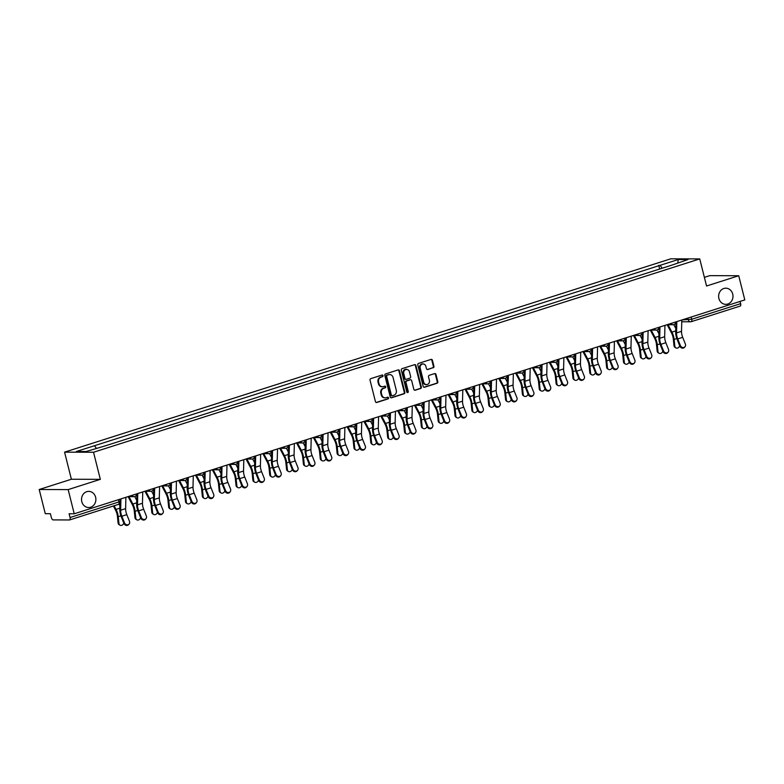 <?xml version="1.0" encoding="UTF-8"?>
<svg xmlns="http://www.w3.org/2000/svg" width="784" height="784" viewBox="0 0 784 784"><rect width="100%" height="100%" fill="white"/><g stroke="black" fill="none" stroke-linecap="round" stroke-linejoin="round"><path stroke-width="1.18" d="M383.013 375.634A0.872 0.774 90.2 0 0 382.063 375.036L370.803 378.633A1.235 1.098 90.2 0 0 370.038 380.162L375.428 401.624A1.235 1.098 90.2 0 0 376.79 402.476L388.051 398.889A0.872 0.774 90.2 0 0 387.629 397.214L386.179 397.684A3.969 3.528 90.2 0 1 381.828 394.95L381.377 393.156A3.969 3.528 90.2 0 1 383.807 388.266L385.267 387.796A0.872 0.774 90.2 0 0 384.846 386.13L383.396 386.59A3.969 3.528 90.2 0 1 379.044 383.856L378.594 382.073A3.969 3.528 90.2 0 1 381.024 377.173L382.484 376.712A0.872 0.774 90.2 0 0 383.013 375.634M382.131 386.728A3.969 3.528 90.2 0 1 378.466 383.856L378.015 382.073A3.969 3.528 90.2 0 1 380.446 377.173L381.906 376.702A0.872 0.774 90.2 0 0 381.975 375.066M376.79 402.476L376.212 402.476A1.235 1.098 90.2 0 0 376.212 402.476L387.472 398.889A0.872 0.774 90.2 0 0 387.551 397.243M384.915 397.821A3.969 3.528 90.2 0 1 381.249 394.95L380.799 393.156A3.969 3.528 90.2 0 1 383.229 388.256L384.689 387.796A0.872 0.774 90.2 0 0 384.768 386.159M718.899 298.469A8.085 7.183 90.2 0 0 725.778 304.349A8.085 7.183 90.2 0 0 732.717 294.059A8.085 7.183 90.2 0 0 725.837 288.189A8.085 7.183 90.2 0 0 718.899 298.469M81.801 501.662A8.085 7.183 90.2 0 0 88.68 507.532A8.085 7.183 90.2 0 0 95.619 497.252A8.085 7.183 90.2 0 0 88.739 491.372A8.085 7.183 90.2 0 0 81.801 501.662M433.17 367.823A1.235 1.098 90.2 0 0 433.934 366.285L432.415 360.268A1.235 1.098 90.2 0 0 431.053 359.415L418.548 363.404A1.235 1.098 90.2 0 0 417.794 364.932L423.184 386.394A1.235 1.098 90.2 0 0 424.546 387.247L437.051 383.258A1.235 1.098 90.2 0 0 437.805 381.73L435.982 374.458A1.235 1.098 90.2 0 0 434.62 373.605L429.269 375.311A1.235 1.098 90.2 0 0 428.505 376.839L429.416 380.446A3.312 2.95 90.2 0 1 423.742 382.259L420.195 368.127A3.312 2.95 90.2 0 1 425.869 366.314L426.457 368.676A1.235 1.098 90.2 0 0 427.819 369.529L432.592 367.814A1.235 1.098 90.2 0 0 433.346 366.285L431.837 360.268A1.235 1.098 90.2 0 0 431.073 359.405M100.332 479.347L71.383 479.249L39.2 489.51L68.159 489.608L100.332 479.347L93.531 452.25L699.74 258.916L706.551 286.003L738.724 275.743L744.8 299.919L74.235 513.785L69.11 513.765L70.05 517.528L118.962 501.927L120.256 501.309L119.746 499.271M68.159 489.608L74.235 513.785M399.458 370.783A1.235 1.098 90.2 0 0 398.096 369.921L385.591 373.909A1.235 1.098 90.2 0 0 384.826 375.448L390.216 396.91A1.235 1.098 90.2 0 0 391.579 397.762L404.083 393.774A1.235 1.098 90.2 0 0 404.848 392.245L399.458 370.783L398.87 370.773A1.235 1.098 90.2 0 0 398.105 369.921M402.065 368.656L414.579 364.668A1.235 1.098 90.2 0 1 415.932 365.52L421.331 386.992A1.235 1.098 90.2 0 1 420.567 388.521L415.216 390.226A1.235 1.098 90.2 0 1 413.854 389.374L411.669 380.661A1.235 1.098 90.2 0 0 410.306 379.809L406.759 380.946A1.235 1.098 90.2 0 0 405.994 382.474L408.278 391.539A0.872 0.774 90.2 0 1 406.788 392.01L401.31 370.185A1.235 1.098 90.2 0 1 402.065 368.656M39.2 489.51L45.276 513.687L50.401 513.706L51.342 517.469A2.528 1.117 -107.7 0 0 53.116 519.9L69.502 519.959A2.528 1.117 -107.7 0 0 69.658 519.929A2.528 1.117 -107.7 0 0 70.05 517.528M71.383 479.249L64.572 452.152L670.79 258.818L699.74 258.916M738.724 275.743L709.765 275.645L704.375 277.36M740.057 301.428L740.625 303.663A2.528 1.117 72.3 0 1 740.233 306.074A2.528 1.117 72.3 0 1 740.076 306.093M662.206 268.226L660.099 265.325L678.238 259.533L687.97 259.573L671.192 265.355L105.575 445.753L86.073 451.535L76.352 451.496L94.492 445.714L96.334 448.262M660.099 265.325L94.492 445.714M93.531 452.25L64.572 452.152M659.667 269.03L658.736 265.315M677.827 262.807L678.238 259.533M390.981 397.762A1.235 1.098 90.2 0 0 391 397.762L403.505 393.774A1.235 1.098 90.2 0 0 404.27 392.245L398.87 370.773M387.169 375.213A0.872 0.774 90.2 0 0 386.639 376.281L391.373 395.126A0.872 0.774 90.2 0 0 392.323 395.724L393.862 395.234A3.969 3.528 90.2 0 0 396.292 390.334L393.058 377.457A3.969 3.528 90.2 0 0 388.707 374.723L386.59 375.213A0.872 0.774 90.2 0 0 386.061 376.281L386.639 376.281M391.745 395.724A0.872 0.774 90.2 0 1 390.795 395.126L386.061 376.281M389.393 374.585A3.969 3.528 90.2 0 0 388.129 374.723L388.707 374.723M386.59 375.213L388.129 374.723M415.216 390.226L414.638 390.226A1.235 1.098 90.2 0 0 414.638 390.226L419.989 388.521A1.235 1.098 90.2 0 0 420.743 386.982L415.353 365.52A1.235 1.098 90.2 0 0 414.589 364.668M409.728 379.809L410.306 379.809A1.235 1.098 90.2 0 0 409.728 379.809L406.181 380.946A1.235 1.098 90.2 0 0 405.416 382.474L407.69 391.539L408.278 391.539M407.239 392.578A0.872 0.774 90.2 0 0 407.69 391.539M409.395 371.636A3.312 2.95 90.2 0 0 403.731 373.439L404.975 378.417A1.235 1.098 90.2 0 0 406.337 379.27L409.885 378.143A1.235 1.098 90.2 0 0 410.649 376.614L409.395 371.636M406.288 369.235A3.312 2.95 90.2 0 0 403.152 373.439L403.731 373.439M405.749 379.28A1.235 1.098 90.2 0 1 404.397 378.417L403.152 373.439M427.819 369.529L427.241 369.529A1.235 1.098 90.2 0 0 427.241 369.529L432.592 367.814M422.752 363.923A3.312 2.95 90.2 0 0 419.616 368.127L420.195 368.127M426.28 384.65A3.312 2.95 90.2 0 1 423.164 382.259L419.616 368.127M424.546 387.247L423.958 387.247A1.235 1.098 90.2 0 0 423.958 387.247L436.472 383.258A1.235 1.098 90.2 0 0 437.227 381.73L435.404 374.458A1.235 1.098 90.2 0 0 434.64 373.596M119.991 525.182L119.158 524.712A2.901 2.352 -60.6 0 1 118.1 522.977L118.943 523.447A2.901 2.352 119.4 0 0 119.991 525.182A2.901 2.352 119.4 0 0 123.794 523.065M113.366 505.994L115.571 510.198A7.83 3.45 72.3 0 1 117.404 516.205L118.1 522.977M118.943 523.447L118.247 516.676A9.467 4.175 -107.7 0 0 116.032 509.404L114.111 505.758M119.893 505.729L119.05 504.132M124.548 522.997A2.901 2.577 52.1 0 0 129.517 521.419L126.812 514.637L121.843 516.225L124.548 522.997L123.95 523.467L121.246 516.695A9.467 4.175 72.3 0 1 119.805 509.414L119.952 503.259M128.811 524.496L128.213 524.966A2.901 2.577 -127.9 0 1 123.95 523.467M120.932 498.889L120.658 510.208A7.83 3.45 -107.7 0 0 121.843 516.225M125.901 497.301L125.616 508.63A7.83 3.45 -107.7 0 0 126.812 514.637M120.03 500.388L120.06 499.163M136.837 519.812L136.004 519.341A2.901 2.352 -60.6 0 1 134.946 517.607L135.779 518.077A2.901 2.352 119.4 0 0 136.837 519.812A2.901 2.352 119.4 0 0 140.63 517.695M128.106 496.635L132.418 504.818A7.83 3.45 72.3 0 1 134.25 510.835L134.946 517.607M135.779 518.077L135.093 511.305A9.467 4.175 -107.7 0 0 132.868 504.034L128.978 496.635M136.739 500.359L134.74 496.556M153.684 514.441L152.851 513.971A2.901 2.352 -60.6 0 1 151.792 512.236L152.625 512.707A2.901 2.352 119.4 0 0 153.684 514.441A2.901 2.352 119.4 0 0 157.476 512.324M144.952 491.254L149.264 499.447A7.83 3.45 72.3 0 1 151.096 505.464L151.792 512.236M152.625 512.707L151.929 505.935A9.467 4.175 -107.7 0 0 149.715 498.663L145.824 491.264M153.586 494.988L151.577 491.186M141.394 517.626A2.901 2.577 52.1 0 0 146.363 516.039L143.658 509.267L138.69 510.854L141.394 517.626L140.797 518.097L138.092 511.315A9.467 4.175 72.3 0 1 136.651 504.043L136.906 493.793M145.657 519.126L145.06 519.596A2.901 2.577 -127.9 0 1 140.797 518.097M137.778 493.518L137.494 504.837A7.83 3.45 -107.7 0 0 138.69 510.854M142.747 491.931L142.463 503.25A7.83 3.45 -107.7 0 0 143.658 509.267M158.241 512.256A2.901 2.577 52.1 0 0 163.209 510.668L160.504 503.896L155.536 505.474L158.241 512.256L157.643 512.716L154.928 505.945A9.467 4.175 72.3 0 1 153.497 498.673L153.752 488.422M162.504 513.755L161.906 514.226A2.901 2.577 -127.9 0 1 157.643 512.716M154.624 488.138L154.34 499.467A7.83 3.45 -107.7 0 0 155.536 505.474M159.593 486.56L159.309 497.879A7.83 3.45 -107.7 0 0 160.504 503.896M170.53 509.071L169.697 508.6A2.901 2.352 -60.6 0 1 168.638 506.856L169.471 507.326A2.901 2.352 119.4 0 0 170.53 509.071A2.901 2.352 119.4 0 0 174.322 506.944M161.798 485.884L166.11 494.077A7.83 3.45 72.3 0 1 167.943 500.094L168.638 506.856M169.471 507.326L168.776 500.564A9.467 4.175 -107.7 0 0 166.561 493.283L162.67 485.884M170.432 489.618L168.423 485.806M187.376 503.7L186.543 503.22A2.901 2.352 -60.6 0 1 185.485 501.486L186.318 501.956A2.901 2.352 119.4 0 0 187.376 503.7A2.901 2.352 119.4 0 0 191.169 501.574M178.644 480.514L182.956 488.706A7.83 3.45 72.3 0 1 184.789 494.714L185.485 501.486M186.318 501.956L185.622 495.194A9.467 4.175 -107.7 0 0 183.407 487.913L179.507 480.514M187.278 484.238L185.269 480.435M204.222 498.32L203.389 497.85A2.901 2.352 -60.6 0 1 202.331 496.115L203.164 496.586A2.901 2.352 119.4 0 0 204.222 498.32A2.901 2.352 119.4 0 0 208.015 496.203M195.49 475.143L199.802 483.336A7.83 3.45 72.3 0 1 201.635 489.343L202.331 496.115M203.164 496.586L202.468 489.814A9.467 4.175 -107.7 0 0 200.253 482.542L196.353 475.143M204.124 478.867L202.115 475.065M175.087 506.885A2.901 2.577 52.1 0 0 180.055 505.298L177.351 498.526L172.382 500.104L175.087 506.885L174.479 507.346L171.774 500.574A9.467 4.175 72.3 0 1 170.334 493.303L170.589 483.052M179.35 508.385L178.752 508.845A2.901 2.577 -127.9 0 1 174.479 507.346M171.471 482.768L171.186 494.096A7.83 3.45 -107.7 0 0 172.382 500.104M176.439 481.19L176.155 492.509A7.83 3.45 -107.7 0 0 177.351 498.526M191.933 501.505A2.901 2.577 52.1 0 0 196.902 499.927L194.187 493.146L189.228 494.733L191.933 501.505L191.325 501.976L188.621 495.204A9.467 4.175 72.3 0 1 187.18 487.932L187.435 477.681M196.196 503.014L195.598 503.475A2.901 2.577 -127.9 0 1 191.325 501.976M188.317 477.397L188.033 488.716A7.83 3.45 -107.7 0 0 189.228 494.733M193.285 475.81L193.001 487.138A7.83 3.45 -107.7 0 0 194.187 493.146M208.779 496.135A2.901 2.577 52.1 0 0 213.738 494.557L211.033 487.775L206.065 489.363L208.779 496.135L208.172 496.605L205.467 489.824A9.467 4.175 72.3 0 1 204.026 482.552L204.281 472.301M213.042 497.634L212.444 498.105A2.901 2.577 -127.9 0 1 208.172 496.605M205.163 472.027L204.879 483.346A7.83 3.45 -107.7 0 0 206.065 489.363M210.132 470.439L209.847 481.768A7.83 3.45 -107.7 0 0 211.033 487.775M221.068 492.95L220.226 492.479A2.901 2.352 -60.6 0 1 219.177 490.745L220.01 491.215A2.901 2.352 119.4 0 0 221.068 492.95A2.901 2.352 119.4 0 0 224.861 490.833M212.337 469.763L216.649 477.956A7.83 3.45 72.3 0 1 218.481 483.973L219.177 490.745M220.01 491.215L219.314 484.443A9.467 4.175 -107.7 0 0 217.099 477.172L213.199 469.773M220.97 473.497L218.961 469.694M225.625 490.764A2.901 2.577 52.1 0 0 230.584 489.177L227.879 482.405L222.911 483.993L225.625 490.764L225.018 491.235L222.313 484.453A9.467 4.175 72.3 0 1 220.872 477.182L221.127 466.931M229.888 492.264L229.281 492.734A2.901 2.577 -127.9 0 1 225.018 491.235M222.009 466.656L221.725 477.975A7.83 3.45 -107.7 0 0 222.911 483.993M226.978 465.069L226.694 476.388A7.83 3.45 -107.7 0 0 227.879 482.405M237.915 487.579L237.072 487.109A2.901 2.352 -60.6 0 1 236.023 485.365L236.856 485.845A2.901 2.352 119.4 0 0 237.915 487.579A2.901 2.352 119.4 0 0 241.707 485.463M229.173 464.393L233.495 472.585A7.83 3.45 72.3 0 1 235.327 478.603L236.023 485.365M236.856 485.845L236.16 479.073A9.467 4.175 -107.7 0 0 233.946 471.801L230.045 464.402M237.807 468.126L235.808 464.314M242.462 485.394A2.901 2.577 52.1 0 0 247.43 483.806L244.726 477.035L239.757 478.612L242.462 485.394L241.864 485.855L239.159 479.083A9.467 4.175 72.3 0 1 237.719 471.811L237.973 461.56M246.735 486.893L246.127 487.364A2.901 2.577 -127.9 0 1 241.864 485.855M238.855 461.276L238.571 472.605A7.83 3.45 -107.7 0 0 239.757 478.612M243.814 459.698L243.54 471.017A7.83 3.45 -107.7 0 0 244.726 477.035M254.761 482.209L253.918 481.739A2.901 2.352 -60.6 0 1 252.86 479.994L253.702 480.465A2.901 2.352 119.4 0 0 254.761 482.209A2.901 2.352 119.4 0 0 258.553 480.082M246.019 459.022L250.341 467.215A7.83 3.45 72.3 0 1 252.164 473.232L252.86 479.994M253.702 480.465L253.007 473.703A9.467 4.175 -107.7 0 0 250.792 466.421L246.891 459.022M254.653 462.756L252.654 458.944M259.308 480.024A2.901 2.577 52.1 0 0 264.277 478.436L261.572 471.664L256.603 473.242L259.308 480.024L258.71 480.484L256.005 473.712A9.467 4.175 72.3 0 1 254.565 466.441L254.82 456.19M263.581 481.523L262.973 481.984A2.901 2.577 -127.9 0 1 258.71 480.484M255.692 455.906L255.417 467.235A7.83 3.45 -107.7 0 0 256.603 473.242M260.66 454.328L260.386 465.647A7.83 3.45 -107.7 0 0 261.572 471.664M271.607 476.839L270.764 476.358A2.901 2.352 -60.6 0 1 269.706 474.624L270.549 475.094A2.901 2.352 119.4 0 0 271.607 476.839A2.901 2.352 119.4 0 0 275.4 474.712M262.865 453.652L267.177 461.845A7.83 3.45 72.3 0 1 269.01 467.852L269.706 474.624M270.549 475.094L269.853 468.332A9.467 4.175 -107.7 0 0 267.638 461.051L263.738 453.652M271.499 457.376L269.5 453.573M276.154 474.643A2.901 2.577 52.1 0 0 281.123 473.066L278.418 466.284L273.449 467.872L276.154 474.643L275.556 475.114L272.852 468.342A9.467 4.175 72.3 0 1 271.411 461.061L271.666 450.82M280.427 476.143L279.819 476.613A2.901 2.577 -127.9 0 1 275.556 475.114M272.538 450.535L272.264 461.854A7.83 3.45 -107.7 0 0 273.449 467.872M277.507 448.948L277.232 460.277A7.83 3.45 -107.7 0 0 278.418 466.284M288.443 471.458L287.61 470.988A2.901 2.352 -60.6 0 1 286.552 469.253L287.395 469.724A2.901 2.352 119.4 0 0 288.443 471.458A2.901 2.352 119.4 0 0 292.246 469.342M279.712 448.281L284.024 456.464A7.83 3.45 72.3 0 1 285.856 462.482L286.552 469.253M287.395 469.724L286.699 462.952A9.467 4.175 -107.7 0 0 284.484 455.68L280.584 448.281M288.345 452.005L286.346 448.203M293 469.273A2.901 2.577 52.1 0 0 297.969 467.685L295.264 460.914L290.296 462.501L293 469.273L292.403 469.743L289.698 462.962A9.467 4.175 72.3 0 1 288.257 455.69L288.512 445.439M297.263 470.772L296.666 471.243A2.901 2.577 -127.9 0 1 292.403 469.743M289.384 445.165L289.11 456.484A7.83 3.45 -107.7 0 0 290.296 462.501M294.353 443.577L294.069 454.906A7.83 3.45 -107.7 0 0 295.264 460.914M305.29 466.088L304.457 465.618A2.901 2.352 -60.6 0 1 303.398 463.883L304.231 464.353A2.901 2.352 119.4 0 0 305.29 466.088A2.901 2.352 119.4 0 0 309.082 463.971M296.558 442.901L300.87 451.094A7.83 3.45 72.3 0 1 302.702 457.111L303.398 463.883M304.231 464.353L303.545 457.582A9.467 4.175 -107.7 0 0 301.321 450.31L297.43 442.911M305.192 446.635L303.192 442.833M309.847 463.903A2.901 2.577 52.1 0 0 314.815 462.315L312.11 455.543L307.142 457.131L309.847 463.903L309.249 464.373L306.544 457.591A9.467 4.175 72.3 0 1 305.103 450.32L305.358 440.069M314.11 465.402L313.512 465.872A2.901 2.577 -127.9 0 1 309.249 464.373M306.23 439.795L305.946 451.114A7.83 3.45 -107.7 0 0 307.142 457.131M311.199 438.207L310.915 449.526A7.83 3.45 -107.7 0 0 312.11 455.543M322.136 460.718L321.303 460.247A2.901 2.352 -60.6 0 1 320.244 458.503L321.077 458.983A2.901 2.352 119.4 0 0 322.136 460.718A2.901 2.352 119.4 0 0 325.928 458.601M313.404 437.531L317.716 445.724A7.83 3.45 72.3 0 1 319.549 451.741L320.244 458.503M321.077 458.983L320.382 452.211A9.467 4.175 -107.7 0 0 318.167 444.94L314.276 437.541M322.038 441.265L320.029 437.452M326.693 458.532A2.901 2.577 52.1 0 0 331.661 456.945L328.957 450.173L323.988 451.751L326.693 458.532L326.095 458.993L323.38 452.221A9.467 4.175 72.3 0 1 321.95 444.949L322.204 434.699M330.956 460.032L330.358 460.502A2.901 2.577 -127.9 0 1 326.095 458.993M323.077 434.414L322.792 445.743A7.83 3.45 -107.7 0 0 323.988 451.751M328.045 432.837L327.761 444.156A7.83 3.45 -107.7 0 0 328.957 450.173M338.982 455.347L338.149 454.877A2.901 2.352 -60.6 0 1 337.091 453.132L337.924 453.603A2.901 2.352 119.4 0 0 338.982 455.347A2.901 2.352 119.4 0 0 342.775 453.221M330.25 432.16L334.562 440.353A7.83 3.45 72.3 0 1 336.395 446.37L337.091 453.132M337.924 453.603L337.228 446.841A9.467 4.175 -107.7 0 0 335.013 439.559L331.122 432.16M338.884 435.894L336.875 432.082M343.539 453.152A2.901 2.577 52.1 0 0 348.508 451.574L345.803 444.793L340.834 446.38L343.539 453.152L342.931 453.622L340.227 446.851A9.467 4.175 72.3 0 1 338.786 439.579L339.041 429.328M347.802 454.661L347.204 455.122A2.901 2.577 -127.9 0 1 342.931 453.622M339.923 429.044L339.639 440.373A7.83 3.45 -107.7 0 0 340.834 446.38M344.891 427.466L344.607 438.785A7.83 3.45 -107.7 0 0 345.803 444.793M355.828 449.967L354.995 449.497A2.901 2.352 -60.6 0 1 353.937 447.762L354.77 448.232A2.901 2.352 119.4 0 0 355.828 449.967A2.901 2.352 119.4 0 0 359.621 447.85M347.096 426.79L351.408 434.983A7.83 3.45 72.3 0 1 353.241 440.99L353.937 447.762M354.77 448.232L354.074 441.47A9.467 4.175 -107.7 0 0 351.859 434.189L347.959 426.79M355.73 430.514L353.721 426.712M360.385 447.782A2.901 2.577 52.1 0 0 365.354 446.204L362.639 439.422L357.68 441.01L360.385 447.782L359.778 448.252L357.073 441.48A9.467 4.175 72.3 0 1 355.632 434.199L355.887 423.958M364.648 449.281L364.05 449.751A2.901 2.577 -127.9 0 1 359.778 448.252M356.769 423.674L356.485 434.993A7.83 3.45 -107.7 0 0 357.68 441.01M361.738 422.086L361.453 433.415A7.83 3.45 -107.7 0 0 362.639 439.422M372.674 444.597L371.841 444.126A2.901 2.352 -60.6 0 1 370.783 442.392L371.616 442.862A2.901 2.352 119.4 0 0 372.674 444.597A2.901 2.352 119.4 0 0 376.467 442.48M363.943 421.42L368.255 429.603A7.83 3.45 72.3 0 1 370.087 435.62L370.783 442.392M371.616 442.862L370.92 436.09A9.467 4.175 -107.7 0 0 368.705 428.819L364.805 421.42M372.576 425.144L370.567 421.341M377.231 442.411A2.901 2.577 52.1 0 0 382.19 440.824L379.485 434.052L374.517 435.639L377.231 442.411L376.624 442.882L373.919 436.1A9.467 4.175 72.3 0 1 372.478 428.828L372.733 418.578M381.494 443.911L380.897 444.381A2.901 2.577 -127.9 0 1 376.624 442.882M373.615 418.303L373.331 429.622A7.83 3.45 -107.7 0 0 374.517 435.639M378.584 416.716L378.3 428.044A7.83 3.45 -107.7 0 0 379.485 434.052M389.521 439.226L388.678 438.756A2.901 2.352 -60.6 0 1 387.629 437.021L388.462 437.492A2.901 2.352 119.4 0 0 389.521 439.226A2.901 2.352 119.4 0 0 393.313 437.109M380.789 416.039L385.101 424.232A7.83 3.45 72.3 0 1 386.933 430.249L387.629 437.021M388.462 437.492L387.766 430.72A9.467 4.175 -107.7 0 0 385.552 423.448L381.651 416.049M389.423 419.773L387.414 415.971M394.068 437.041A2.901 2.577 52.1 0 0 399.036 435.453L396.332 428.681L391.363 430.259L394.068 437.041L393.47 437.511L390.765 430.73A9.467 4.175 72.3 0 1 389.325 423.458L389.579 413.207M398.341 438.54L397.733 439.011A2.901 2.577 -127.9 0 1 393.47 437.511M390.461 412.933L390.177 424.252A7.83 3.45 -107.7 0 0 391.363 430.259M395.43 411.345L395.146 422.664A7.83 3.45 -107.7 0 0 396.332 428.681M406.367 433.856L405.524 433.385A2.901 2.352 -60.6 0 1 404.466 431.641L405.308 432.121A2.901 2.352 119.4 0 0 406.367 433.856A2.901 2.352 119.4 0 0 410.159 431.739M397.625 410.669L401.947 418.862A7.83 3.45 72.3 0 1 403.78 424.879L404.466 431.641M405.308 432.121L404.613 425.349A9.467 4.175 -107.7 0 0 402.398 418.068L398.497 410.669M406.259 414.403L404.26 410.591M410.914 431.67A2.901 2.577 52.1 0 0 415.883 430.083L413.178 423.311L408.209 424.889L410.914 431.67L410.316 432.131L407.611 425.359A9.467 4.175 72.3 0 1 406.171 418.088L406.426 407.837M415.187 433.17L414.579 433.63A2.901 2.577 -127.9 0 1 410.316 432.131M407.308 407.553L407.023 418.881A7.83 3.45 -107.7 0 0 408.209 424.889M412.266 405.975L411.992 417.294A7.83 3.45 -107.7 0 0 413.178 423.311M423.213 428.485L422.37 428.005A2.901 2.352 -60.6 0 1 421.312 426.271L422.155 426.741A2.901 2.352 119.4 0 0 423.213 428.485A2.901 2.352 119.4 0 0 427.006 426.359M414.471 405.299L418.793 413.491A7.83 3.45 72.3 0 1 420.616 419.509L421.312 426.271M422.155 426.741L421.459 419.979A9.467 4.175 -107.7 0 0 419.244 412.698L415.344 405.299M423.105 409.023L421.106 405.22M427.76 426.29A2.901 2.577 52.1 0 0 432.729 424.712L430.024 417.931L425.055 419.518L427.76 426.29L427.162 426.761L424.458 419.989A9.467 4.175 72.3 0 1 423.017 412.717L423.272 402.466M432.033 427.799L431.425 428.26A2.901 2.577 -127.9 0 1 427.162 426.761M424.144 402.182L423.87 413.511A7.83 3.45 -107.7 0 0 425.055 419.518M429.113 400.595L428.838 411.923A7.83 3.45 -107.7 0 0 430.024 417.931M440.059 423.105L439.216 422.635A2.901 2.352 -60.6 0 1 438.158 420.9L439.001 421.371A2.901 2.352 119.4 0 0 440.059 423.105A2.901 2.352 119.4 0 0 443.852 420.988M431.318 399.928L435.63 408.121A7.83 3.45 72.3 0 1 437.462 414.128L438.158 420.9M439.001 421.371L438.305 414.599A9.467 4.175 -107.7 0 0 436.09 407.327L432.19 399.928M439.951 403.652L437.952 399.85M444.606 420.92A2.901 2.577 52.1 0 0 449.575 419.342L446.87 412.56L441.902 414.148L444.606 420.92L444.009 421.39L441.304 414.618A9.467 4.175 72.3 0 1 439.863 407.337L440.118 397.086M448.879 422.419L448.272 422.89A2.901 2.577 -127.9 0 1 444.009 421.39M440.99 396.812L440.716 408.131A7.83 3.45 -107.7 0 0 441.902 414.148M445.959 395.224L445.684 406.553A7.83 3.45 -107.7 0 0 446.87 412.56M456.896 417.735L456.063 417.264A2.901 2.352 -60.6 0 1 455.004 415.53L455.847 416A2.901 2.352 119.4 0 0 456.896 417.735A2.901 2.352 119.4 0 0 460.688 415.618M448.164 394.558L452.476 402.741A7.83 3.45 72.3 0 1 454.308 408.758L455.004 415.53M455.847 416L455.151 409.228A9.467 4.175 -107.7 0 0 452.936 401.957L449.036 394.558M456.798 398.282L454.798 394.479M461.453 415.549A2.901 2.577 52.1 0 0 466.421 413.962L463.716 407.19L458.748 408.778L461.453 415.549L460.855 416.02L458.15 409.238A9.467 4.175 72.3 0 1 456.709 401.967L456.964 391.716M465.716 417.049L465.118 417.519A2.901 2.577 -127.9 0 1 460.855 416.02M457.836 391.441L457.562 402.76A7.83 3.45 -107.7 0 0 458.748 408.778M462.805 389.854L462.521 401.173A7.83 3.45 -107.7 0 0 463.716 407.19M473.742 412.364L472.909 411.894A2.901 2.352 -60.6 0 1 471.85 410.159L472.683 410.63A2.901 2.352 119.4 0 0 473.742 412.364A2.901 2.352 119.4 0 0 477.534 410.248M465.01 389.178L469.322 397.37A7.83 3.45 72.3 0 1 471.155 403.388L471.85 410.159M472.683 410.63L471.988 403.858A9.467 4.175 -107.7 0 0 469.773 396.586L465.882 389.187M473.644 392.911L471.645 389.109M478.299 410.179A2.901 2.577 52.1 0 0 483.267 408.591L480.563 401.82L475.594 403.397L478.299 410.179L477.701 410.64L474.996 403.868A9.467 4.175 72.3 0 1 473.556 396.596L473.81 386.345M482.562 411.678L481.964 412.149A2.901 2.577 -127.9 0 1 477.701 410.64M474.683 386.071L474.398 397.39A7.83 3.45 -107.7 0 0 475.594 403.397M479.651 384.483L479.367 395.802A7.83 3.45 -107.7 0 0 480.563 401.82M490.588 406.994L489.755 406.524A2.901 2.352 -60.6 0 1 488.697 404.779L489.53 405.259A2.901 2.352 119.4 0 0 490.588 406.994A2.901 2.352 119.4 0 0 494.381 404.867M481.856 383.807L486.168 392A7.83 3.45 72.3 0 1 488.001 398.017L488.697 404.779M489.53 405.259L488.834 398.488A9.467 4.175 -107.7 0 0 486.619 391.206L482.728 383.807M490.49 387.541L488.481 383.729M495.145 404.809A2.901 2.577 52.1 0 0 500.114 403.221L497.409 396.449L492.44 398.027L495.145 404.809L494.547 405.269L491.833 398.497A9.467 4.175 72.3 0 1 490.402 391.226L490.657 380.975M499.408 406.308L498.81 406.769A2.901 2.577 -127.9 0 1 494.547 405.269M491.529 380.691L491.245 392.02A7.83 3.45 -107.7 0 0 492.44 398.027M496.497 379.113L496.213 390.432A7.83 3.45 -107.7 0 0 497.409 396.449M507.434 401.624L506.601 401.143A2.901 2.352 -60.6 0 1 505.543 399.409L506.376 399.879A2.901 2.352 119.4 0 0 507.434 401.624A2.901 2.352 119.4 0 0 511.227 399.497M498.702 378.437L503.014 386.63A7.83 3.45 72.3 0 1 504.847 392.637L505.543 399.409M506.376 399.879L505.68 393.117A9.467 4.175 -107.7 0 0 503.465 385.836L499.575 378.437M507.336 382.161L505.327 378.358M511.991 399.428A2.901 2.577 52.1 0 0 516.96 397.851L514.245 391.069L509.286 392.657L511.991 399.428L511.384 399.899L508.679 393.127A9.467 4.175 72.3 0 1 507.238 385.855L507.493 375.605M516.254 400.938L515.656 401.398A2.901 2.577 -127.9 0 1 511.384 399.899M508.375 375.32L508.091 386.649A7.83 3.45 -107.7 0 0 509.286 392.657M513.344 373.733L513.059 385.062A7.83 3.45 -107.7 0 0 514.245 391.069M524.28 396.243L523.447 395.773A2.901 2.352 -60.6 0 1 522.389 394.038L523.222 394.509A2.901 2.352 119.4 0 0 524.28 396.243A2.901 2.352 119.4 0 0 528.073 394.127M515.549 373.066L519.861 381.259A7.83 3.45 72.3 0 1 521.693 387.267L522.389 394.038M523.222 394.509L522.526 387.737A9.467 4.175 -107.7 0 0 520.311 380.465L516.411 373.066M524.182 376.79L522.173 372.988M528.837 394.058A2.901 2.577 52.1 0 0 533.806 392.48L531.091 385.699L526.133 387.286L528.837 394.058L528.23 394.528L525.525 387.747A9.467 4.175 72.3 0 1 524.084 380.475L524.339 370.224M533.1 395.557L532.503 396.028A2.901 2.577 -127.9 0 1 528.23 394.528M525.221 369.95L524.937 381.269A7.83 3.45 -107.7 0 0 526.133 387.286M530.19 368.362L529.906 379.691A7.83 3.45 -107.7 0 0 531.091 385.699M541.127 390.873L540.294 390.403A2.901 2.352 -60.6 0 1 539.235 388.668L540.068 389.138A2.901 2.352 119.4 0 0 541.127 390.873A2.901 2.352 119.4 0 0 544.919 388.756M532.395 367.696L536.707 375.879A7.83 3.45 72.3 0 1 538.539 381.896L539.235 388.668M540.068 389.138L539.372 382.367A9.467 4.175 -107.7 0 0 537.158 375.095L533.257 367.696M541.029 371.42L539.02 367.618M545.684 388.688A2.901 2.577 52.1 0 0 550.642 387.1L547.938 380.328L542.969 381.916L545.684 388.688L545.076 389.158L542.371 382.376A9.467 4.175 72.3 0 1 540.931 375.105L541.185 364.854M549.947 390.187L549.349 390.657A2.901 2.577 -127.9 0 1 545.076 389.158M542.067 364.58L541.783 375.899A7.83 3.45 -107.7 0 0 542.969 381.916M547.036 362.992L546.752 374.311A7.83 3.45 -107.7 0 0 547.938 380.328M557.973 385.503L557.13 385.032A2.901 2.352 -60.6 0 1 556.081 383.298L556.914 383.768A2.901 2.352 119.4 0 0 557.973 385.503A2.901 2.352 119.4 0 0 561.765 383.386M549.241 362.316L553.553 370.509A7.83 3.45 72.3 0 1 555.386 376.526L556.081 383.298M556.914 383.768L556.219 376.996A9.467 4.175 -107.7 0 0 554.004 369.725L550.103 362.326M557.875 366.05L555.866 362.247M562.52 383.317A2.901 2.577 52.1 0 0 567.489 381.73L564.784 374.958L559.815 376.536L562.52 383.317L561.922 383.778L559.217 377.006A9.467 4.175 72.3 0 1 557.777 369.734L558.032 359.484M566.793 384.817L566.185 385.287A2.901 2.577 -127.9 0 1 561.922 383.778M558.914 359.199L558.629 370.528A7.83 3.45 -107.7 0 0 559.815 376.536M563.882 357.622L563.598 368.941A7.83 3.45 -107.7 0 0 564.784 374.958M574.819 380.132L573.976 379.662A2.901 2.352 -60.6 0 1 572.918 377.917L573.761 378.388A2.901 2.352 119.4 0 0 574.819 380.132A2.901 2.352 119.4 0 0 578.612 378.006M566.077 356.945L570.399 365.138A7.83 3.45 72.3 0 1 572.232 371.155L572.918 377.917M573.761 378.388L573.065 371.626A9.467 4.175 -107.7 0 0 570.85 364.344L566.95 356.945M574.711 360.679L572.712 356.867M579.366 377.947A2.901 2.577 52.1 0 0 584.335 376.359L581.63 369.587L576.661 371.165L579.366 377.947L578.768 378.407L576.064 371.636A9.467 4.175 72.3 0 1 574.623 364.364L574.878 354.113M583.639 379.446L583.031 379.907A2.901 2.577 -127.9 0 1 578.768 378.407M575.76 353.829L575.476 365.158A7.83 3.45 -107.7 0 0 576.661 371.165M580.719 352.251L580.444 363.57A7.83 3.45 -107.7 0 0 581.63 369.587M591.665 374.762L590.822 374.282A2.901 2.352 -60.6 0 1 589.764 372.547L590.607 373.017A2.901 2.352 119.4 0 0 591.665 374.762A2.901 2.352 119.4 0 0 595.458 372.635M582.924 351.575L587.245 359.768A7.83 3.45 72.3 0 1 589.068 365.775L589.764 372.547M590.607 373.017L589.911 366.255A9.467 4.175 -107.7 0 0 587.696 358.974L583.796 351.575M591.557 355.299L589.558 351.497M596.212 372.567A2.901 2.577 52.1 0 0 601.181 370.989L598.476 364.207L593.508 365.795L596.212 372.567L595.615 373.037L592.91 366.265A9.467 4.175 72.3 0 1 591.469 358.984L591.724 348.743M600.485 374.066L599.878 374.536A2.901 2.577 -127.9 0 1 595.615 373.037M592.596 348.459L592.322 359.778A7.83 3.45 -107.7 0 0 593.508 365.795M597.565 346.871L597.29 358.2A7.83 3.45 -107.7 0 0 598.476 364.207M608.511 369.382L607.669 368.911A2.901 2.352 -60.6 0 1 606.61 367.177L607.453 367.647A2.901 2.352 119.4 0 0 608.511 369.382A2.901 2.352 119.4 0 0 612.304 367.265M599.77 346.205L604.082 354.388A7.83 3.45 72.3 0 1 605.914 360.405L606.61 367.177M607.453 367.647L606.757 360.875A9.467 4.175 -107.7 0 0 604.542 353.604L600.642 346.205M608.404 349.929L606.404 346.126M613.059 367.196A2.901 2.577 52.1 0 0 618.027 365.609L615.322 358.837L610.354 360.424L613.059 367.196L612.461 367.667L609.756 360.885A9.467 4.175 72.3 0 1 608.315 353.613L608.57 343.363M617.331 368.696L616.724 369.166A2.901 2.577 -127.9 0 1 612.461 367.667M609.442 343.088L609.168 354.407A7.83 3.45 -107.7 0 0 610.354 360.424M614.411 341.501L614.137 352.829A7.83 3.45 -107.7 0 0 615.322 358.837M625.348 364.011L624.515 363.541A2.901 2.352 -60.6 0 1 623.456 361.806L624.299 362.277A2.901 2.352 119.4 0 0 625.348 364.011A2.901 2.352 119.4 0 0 629.14 361.894M616.616 340.824L620.928 349.017A7.83 3.45 72.3 0 1 622.761 355.034L623.456 361.806M624.299 362.277L623.603 355.505A9.467 4.175 -107.7 0 0 621.389 348.233L617.488 340.834M625.25 344.558L623.251 340.756M629.905 361.826A2.901 2.577 52.1 0 0 634.873 360.238L632.169 353.466L627.2 355.054L629.905 361.826L629.307 362.296L626.602 355.515A9.467 4.175 72.3 0 1 625.162 348.243L625.416 337.992M634.168 363.325L633.57 363.796A2.901 2.577 -127.9 0 1 629.307 362.296M626.289 337.718L626.014 349.037A7.83 3.45 -107.7 0 0 627.2 355.054M631.257 336.13L630.973 347.449A7.83 3.45 -107.7 0 0 632.169 353.466M642.194 358.641L641.361 358.17A2.901 2.352 -60.6 0 1 640.303 356.426L641.136 356.906A2.901 2.352 119.4 0 0 642.194 358.641A2.901 2.352 119.4 0 0 645.987 356.524M633.462 335.454L637.774 343.647A7.83 3.45 72.3 0 1 639.607 349.664L640.303 356.426M641.136 356.906L640.44 350.134A9.467 4.175 -107.7 0 0 638.225 342.863L634.334 335.464M642.096 339.188L640.097 335.376M646.751 356.455A2.901 2.577 52.1 0 0 651.72 354.868L649.015 348.096L644.046 349.674L646.751 356.455L646.153 356.916L643.448 350.144A9.467 4.175 72.3 0 1 642.008 342.873L642.263 332.622M651.014 357.955L650.416 358.425A2.901 2.577 -127.9 0 1 646.153 356.916M643.135 332.338L642.851 343.666A7.83 3.45 -107.7 0 0 644.046 349.674M648.103 330.76L647.819 342.079A7.83 3.45 -107.7 0 0 649.015 348.096M659.04 353.27L658.207 352.8A2.901 2.352 -60.6 0 1 657.149 351.056L657.982 351.526A2.901 2.352 119.4 0 0 659.04 353.27A2.901 2.352 119.4 0 0 662.833 351.144M650.308 330.084L654.62 338.276A7.83 3.45 72.3 0 1 656.453 344.294L657.149 351.056M657.982 351.526L657.286 344.764A9.467 4.175 -107.7 0 0 655.071 337.483L651.181 330.084M658.942 333.817L656.933 330.005M663.597 351.075A2.901 2.577 52.1 0 0 668.566 349.497L665.861 342.716L660.892 344.303L663.597 351.075L662.999 351.546L660.285 344.774A9.467 4.175 72.3 0 1 658.854 337.502L659.109 327.251M667.86 352.584L667.262 353.045A2.901 2.577 -127.9 0 1 662.999 351.546M659.981 326.967L659.697 338.296A7.83 3.45 -107.7 0 0 660.892 344.303M664.95 325.389L664.665 336.708A7.83 3.45 -107.7 0 0 665.861 342.716M675.886 347.9L675.053 347.42A2.901 2.352 -60.6 0 1 673.995 345.685L674.828 346.156A2.901 2.352 119.4 0 0 675.886 347.9A2.901 2.352 119.4 0 0 679.679 345.773M667.155 324.713L671.467 332.906A7.83 3.45 72.3 0 1 673.299 338.913L673.995 345.685M674.828 346.156L674.132 339.394A9.467 4.175 -107.7 0 0 671.917 332.112L668.027 324.713M675.788 328.437L673.779 324.635M680.443 345.705A2.901 2.577 52.1 0 0 685.412 344.127L682.697 337.345L677.739 338.933L680.443 345.705L679.836 346.175L677.131 339.403A9.467 4.175 72.3 0 1 675.69 332.122L675.945 321.881M684.706 347.204L684.109 347.675A2.901 2.577 -127.9 0 1 679.836 346.175M676.827 321.597L676.543 332.916A7.83 3.45 -107.7 0 0 677.739 338.933M681.796 320.009L681.512 331.338A7.83 3.45 -107.7 0 0 682.697 337.345M682.051 319.931L691.704 319.264L740.625 303.663M687.911 318.059L688.391 319.95A2.528 2.244 -89.8 0 0 690.537 321.793A2.528 2.528 0 0 0 691.312 321.665A2.528 1.117 -107.7 0 0 691.704 319.264L691.145 317.03M134.652 496.556A2.528 2.244 -89.8 0 1 132.075 495.331M151.498 491.186A2.528 2.244 -89.8 0 1 148.921 489.961M168.344 485.806A2.528 2.244 -89.8 0 1 165.767 484.59M185.191 480.435A2.528 2.244 -89.8 0 1 182.613 479.22M202.037 475.065A2.528 2.244 -89.8 0 1 199.45 473.85M218.883 469.694A2.528 2.244 -89.8 0 1 216.296 468.469M235.729 464.324A2.528 2.244 -89.8 0 1 233.142 463.099M252.566 458.944A2.528 2.244 -89.8 0 1 249.988 457.729M269.412 453.573A2.528 2.244 -89.8 0 1 266.834 452.358M286.258 448.203A2.528 2.244 -89.8 0 1 283.681 446.988M303.104 442.833A2.528 2.244 -89.8 0 1 300.527 441.608M319.95 437.462A2.528 2.244 -89.8 0 1 317.373 436.237M336.797 432.082A2.528 2.244 -89.8 0 1 334.219 430.867M353.643 426.712A2.528 2.244 -89.8 0 1 351.065 425.496M370.489 421.341A2.528 2.244 -89.8 0 1 367.902 420.116M387.335 415.971A2.528 2.244 -89.8 0 1 384.748 414.746M404.181 410.591A2.528 2.244 -89.8 0 1 401.594 409.375M421.018 405.22A2.528 2.244 -89.8 0 1 418.44 404.005M437.864 399.85A2.528 2.244 -89.8 0 1 435.287 398.635M454.71 394.479A2.528 2.244 -89.8 0 1 452.133 393.254M471.556 389.109A2.528 2.244 -89.8 0 1 468.979 387.884M488.403 383.729A2.528 2.244 -89.8 0 1 485.825 382.514M505.249 378.358A2.528 2.244 -89.8 0 1 502.671 377.143M522.095 372.988A2.528 2.244 -89.8 0 1 519.518 371.773M538.941 367.618A2.528 2.244 -89.8 0 1 536.354 366.393M555.787 362.247A2.528 2.244 -89.8 0 1 553.2 361.022M572.634 356.867A2.528 2.244 -89.8 0 1 570.046 355.652M589.47 351.497A2.528 2.244 -89.8 0 1 586.893 350.281M606.316 346.126A2.528 2.244 -89.8 0 1 603.739 344.911M623.162 340.756A2.528 2.244 -89.8 0 1 620.585 339.531M640.009 335.385A2.528 2.244 -89.8 0 1 637.431 334.16M656.855 330.005A2.528 2.244 -89.8 0 1 654.277 328.79M673.701 324.635A2.528 2.244 -89.8 0 1 671.124 323.42M118.404 499.692L118.962 501.927A2.528 1.117 -107.7 0 1 118.58 504.337A2.528 2.528 0 0 0 120.256 501.309M681.747 321.763L690.537 321.793A2.528 2.244 -89.8 0 0 691.155 321.695A2.528 1.117 -107.7 0 0 691.312 321.665L740.233 306.074M118.423 504.357A2.528 1.117 -107.7 0 0 118.58 504.337L69.658 519.929M380.446 377.173L381.024 377.173M378.015 382.073L378.594 382.073M378.466 383.856L379.044 383.856M384.689 387.796L385.267 387.796M383.229 388.256L383.807 388.266M380.799 393.156L381.377 393.156M381.249 394.95L381.828 394.95M387.472 398.889L388.051 398.889M381.906 376.702L382.484 376.712M404.27 392.245L404.848 392.245M403.505 393.774L404.083 393.774M391 397.762L391.579 397.762M390.795 395.126L391.373 395.126M415.353 365.52L415.932 365.52M420.743 386.982L421.331 386.992M419.989 388.521L420.567 388.521M406.181 380.946L406.759 380.946M405.416 382.474L405.994 382.474M404.397 378.417L404.975 378.417M423.164 382.259L423.742 382.259M435.404 374.458L435.982 374.458M437.227 381.73L437.805 381.73M436.472 383.258L437.051 383.258M431.837 360.268L432.415 360.268M433.346 366.285L433.934 366.285M118.247 516.676L120.922 515.823M116.032 509.404L119.834 508.189M125.616 508.63L120.658 510.208M135.093 511.305L137.768 510.453M132.868 504.034L136.681 502.818M151.929 505.935L154.605 505.082M149.715 498.663L153.527 497.448M142.463 503.25L137.494 504.837M159.309 497.879L154.34 499.467M168.776 500.564L171.451 499.712M166.561 493.283L170.373 492.078M185.622 495.194L188.297 494.341M183.407 487.913L187.209 486.697M202.468 489.814L205.143 488.961M200.253 482.542L204.056 481.327M176.155 492.509L171.186 494.096M193.001 487.138L188.033 488.716M209.847 481.768L204.879 483.346M219.314 484.443L221.99 483.591M217.099 477.172L220.902 475.957M226.694 476.388L221.725 477.975M236.16 479.073L238.836 478.22M233.946 471.801L237.748 470.586M243.54 471.017L238.571 472.605M253.007 473.703L255.682 472.85M250.792 466.421L254.594 465.206M260.386 465.647L255.417 467.235M269.853 468.332L272.528 467.47M267.638 461.051L271.44 459.836M277.232 460.277L272.264 461.854M286.699 462.952L289.374 462.099M284.484 455.68L288.287 454.465M294.069 454.906L289.11 456.484M303.545 457.582L306.221 456.729M301.321 450.31L305.133 449.095M310.915 449.526L305.946 451.114M320.382 452.211L323.057 451.359M318.167 444.94L321.979 443.724M327.761 444.156L322.792 445.743M337.228 446.841L339.903 445.988M335.013 439.559L338.825 438.344M344.607 438.785L339.639 440.373M354.074 441.47L356.749 440.608M351.859 434.189L355.662 432.974M361.453 433.415L356.485 434.993M370.92 436.09L373.596 435.238M368.705 428.819L372.508 427.603M378.3 428.044L373.331 429.622M387.766 430.72L390.442 429.867M385.552 423.448L389.354 422.233M395.146 422.664L390.177 424.252M404.613 425.349L407.288 424.497M402.398 418.068L406.2 416.863M411.992 417.294L407.023 418.881M421.459 419.979L424.134 419.126M419.244 412.698L423.046 411.482M428.838 411.923L423.87 413.511M438.305 414.599L440.98 413.746M436.09 407.327L439.893 406.112M445.684 406.553L440.716 408.131M455.151 409.228L457.827 408.376M452.936 401.957L456.739 400.742M462.521 401.173L457.562 402.76M471.988 403.858L474.673 403.005M469.773 396.586L473.585 395.371M479.367 395.802L474.398 397.39M488.834 398.488L491.509 397.635M486.619 391.206L490.431 390.001M496.213 390.432L491.245 392.02M505.68 393.117L508.355 392.265M503.465 385.836L507.277 384.621M513.059 385.062L508.091 386.649M522.526 387.737L525.202 386.884M520.311 380.465L524.114 379.25M529.906 379.691L524.937 381.269M539.372 382.367L542.048 381.514M537.158 375.095L540.96 373.88M546.752 374.311L541.783 375.899M556.219 376.996L558.894 376.144M554.004 369.725L557.806 368.509M563.598 368.941L558.629 370.528M573.065 371.626L575.74 370.773M570.85 364.344L574.652 363.139M580.444 363.57L575.476 365.158M589.911 366.255L592.586 365.403M587.696 358.974L591.499 357.759M597.29 358.2L592.322 359.778M606.757 360.875L609.433 360.023M604.542 353.604L608.345 352.388M614.137 352.829L609.168 354.407M623.603 355.505L626.279 354.652M621.389 348.233L625.191 347.018M630.973 347.449L626.014 349.037M640.44 350.134L643.125 349.282M638.225 342.863L642.037 341.648M647.819 342.079L642.851 343.666M657.286 344.764L659.961 343.911M655.071 337.483L658.883 336.267M664.665 336.708L659.697 338.296M674.132 339.394L676.808 338.531M671.917 332.112L675.73 330.897M681.512 331.338L676.543 332.916M128.017 496.635L134.035 496.654A2.528 2.528 0 0 0 136.563 493.9M144.864 491.254L150.881 491.274A2.528 2.528 0 0 0 153.409 488.53M161.7 485.884L167.727 485.904A2.528 2.528 0 0 0 170.246 483.16M178.546 480.514L184.573 480.533A2.528 2.528 0 0 0 187.092 477.789M195.392 475.143L201.419 475.163A2.528 2.528 0 0 0 203.938 472.419M212.239 469.763L218.266 469.792A2.528 2.528 0 0 0 220.784 467.039M229.085 464.393L235.102 464.412A2.528 2.528 0 0 0 237.63 461.668M245.931 459.022L251.948 459.042A2.528 2.528 0 0 0 254.477 456.298M262.777 453.652L268.794 453.671A2.528 2.528 0 0 0 271.323 450.927M279.623 448.281L285.641 448.301A2.528 2.528 0 0 0 288.169 445.557M296.47 442.901L302.487 442.931A2.528 2.528 0 0 0 305.015 440.177M313.316 437.531L319.333 437.55A2.528 2.528 0 0 0 321.861 434.806M330.152 432.16L336.179 432.18A2.528 2.528 0 0 0 338.698 429.436M346.998 426.79L353.025 426.81A2.528 2.528 0 0 0 355.544 424.066M363.845 421.42L369.872 421.439A2.528 2.528 0 0 0 372.39 418.685M380.691 416.039L386.718 416.059A2.528 2.528 0 0 0 389.236 413.315M397.537 410.669L403.554 410.689A2.528 2.528 0 0 0 406.083 407.945M414.383 405.299L420.4 405.318A2.528 2.528 0 0 0 422.929 402.574M431.229 399.928L437.247 399.948A2.528 2.528 0 0 0 439.775 397.204M448.076 394.558L454.093 394.577A2.528 2.528 0 0 0 456.621 391.824M464.922 389.178L470.939 389.197A2.528 2.528 0 0 0 473.467 386.453M481.768 383.807L487.785 383.827A2.528 2.528 0 0 0 490.314 381.083M498.604 378.437L504.631 378.456A2.528 2.528 0 0 0 507.15 375.712M515.451 373.066L521.478 373.086A2.528 2.528 0 0 0 523.996 370.342M532.297 367.686L538.324 367.716A2.528 2.528 0 0 0 540.842 364.962M549.143 362.316L555.17 362.335A2.528 2.528 0 0 0 557.689 359.591M565.989 356.945L572.006 356.965A2.528 2.528 0 0 0 574.535 354.221M582.835 351.575L588.853 351.595A2.528 2.528 0 0 0 591.381 348.851M599.682 346.205L605.699 346.224A2.528 2.528 0 0 0 608.227 343.48M616.528 340.824L622.545 340.854A2.528 2.528 0 0 0 625.073 338.1M633.374 335.454L639.391 335.474A2.528 2.528 0 0 0 641.92 332.73M650.22 330.084L656.237 330.103A2.528 2.528 0 0 0 658.766 327.359M667.057 324.713L673.084 324.733A2.528 2.528 0 0 0 675.602 321.989M381.837 386.737L382.416 386.747M384.621 397.831L385.209 397.831M391.53 395.753L392.108 395.753M389.099 374.566L389.677 374.576M410.032 379.76L410.61 379.76M405.994 369.215L406.573 369.225M405.455 379.319L406.034 379.319M422.458 363.903L423.037 363.903M425.986 384.67L426.565 384.67"/></g></svg>
